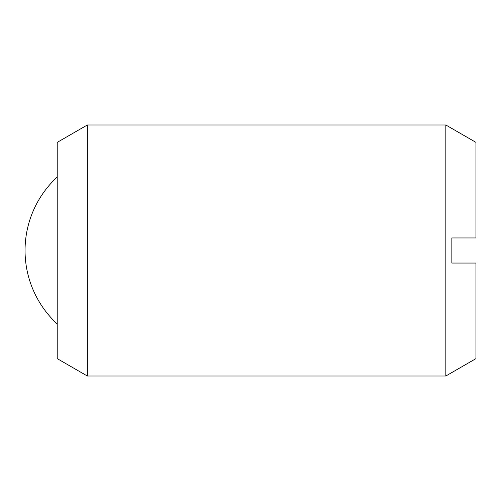 <?xml version="1.0" encoding="UTF-8"?>
<svg xmlns="http://www.w3.org/2000/svg" width="501" height="501" viewBox="0 0 501 501"><rect width="100%" height="100%" fill="white"/><g stroke="black" fill="none" stroke-linecap="round" stroke-linejoin="round"><path stroke-width="0.75" d="M87.343 250.5L87.343 376.013L445.827 376.013L445.827 124.987L87.343 124.987L87.343 250.5M87.343 124.987L57.22 142.378L57.22 358.622L87.343 376.013M445.827 124.987L475.95 142.378L475.95 237.95L451.852 237.95L451.852 263.05L475.95 263.05L475.95 358.622L445.827 376.013M57.22 177.047A99.937 99.937 0 0 0 57.22 323.953"/></g></svg>
